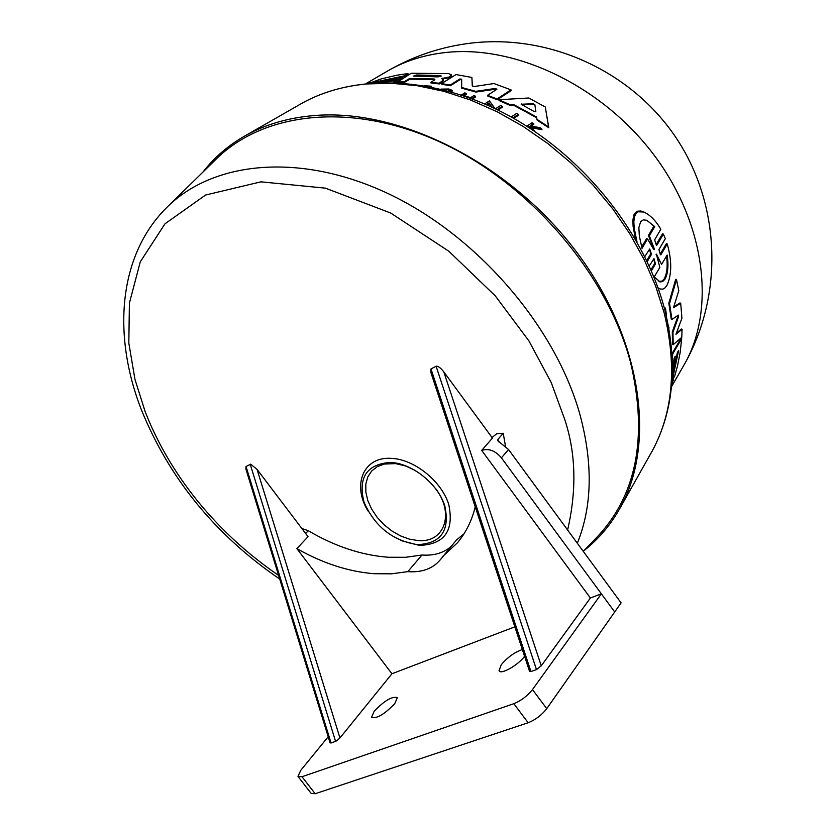<?xml version="1.0" encoding="UTF-8"?>
<svg xmlns="http://www.w3.org/2000/svg" width="836" height="836" viewBox="0 0 836 836"><rect width="100%" height="100%" fill="white"/><g stroke="black" fill="none" stroke-linecap="round" stroke-linejoin="round"><path stroke-width="1.25" d="M374.131 82.827L401.917 77.236L402.116 77.894L398.647 80.005L383.191 82.461M383.233 82.461L396.703 80.402L396.901 81.061L394.425 82.565M369.575 83.172L381.206 78.897L396.985 75.188L407.947 73.578L408.146 74.226L404.279 76.578L378.603 81.573M496.72 89.368L495.33 88.459L496.897 89.243L487.545 95.325L487.754 96.056L497.242 99.724L497.033 98.972L487.545 95.325M461.681 79.65L459.999 79.692L459.8 79.002L461.702 79.19L461.639 88.135L475.903 92.064L475.694 91.343L461.43 87.435M442.275 89.452L448.117 89.473L450.97 91.228L448.326 90.173M440.927 89.118L448.869 89.003L452.192 90.33L450.761 90.528M450.97 91.228L452.401 91.03L452.192 90.33M659.113 288.514L658.089 288.002M660.147 254.228L666.428 243.579L667.243 243.966C671.987 260.79 671.883 274.636 666.909 285.504L664.756 288.127L662.812 289.141L660.2 289.005L658.026 287.803M660.158 254.228L660.973 254.614L667.243 243.966M656.971 245.063L663.387 234.132L662.54 233.735L656.124 244.666L656.971 245.063L656.438 245.272L654.619 239.89L660.837 229.283C655.863 220.704 650.189 214.946 643.783 212.01L637.983 211.79L636.468 212.835L634.482 216.545L633.824 221.906L634.221 228.165L636.98 241.876M202.939 172.07C214.57 157.064 229.033 144.753 246.317 135.129C265.932 124.313 288.326 117.813 313.5 115.619C398.135 108.063 506.856 161.547 573.841 248.438C641.013 335.267 656.95 441.335 620.636 507.013C611.126 524.36 598.91 538.907 583.977 550.631M533.18 103.748L534.852 104.646L535.845 111.731L534.361 111.648L521.173 104.26L533.18 103.748L533.399 104.563L521.695 104.782M534.465 104.866L533.399 104.563M654.097 248.313L654.254 249.692L653.574 249.212L647.545 238.918L642.027 248.344L639.331 236.034L638.861 227.611L640.679 221.54L643.344 219.868L646.74 220.296L654.745 226.587L649.353 235.836L654.097 248.313L653.25 247.916L648.454 235.418L653.856 226.169L654.745 226.587M667.149 255.032C668.685 265.19 668.006 273.194 665.09 279.067L662.582 281.638L660.064 281.91L654.212 276.915L659.844 267.405L656.396 254.134L661.631 264.375L667.149 255.032M659.625 281.784L658.841 281.408L662.196 281.053L664.317 278.701C667.097 273.205 667.839 265.649 666.564 256.025M168.997 205.311L214.685 160.575C262.305 111.878 351.444 101.135 440.52 142.245C529.491 183.262 606.873 273.382 630.459 362.04C648.245 437.552 636.562 496.479 595.399 538.812L583.277 551.352M492.028 437.51L496.835 433.665L503.23 433.267L505.477 446.184M503.23 433.267L497.922 439.391L498.434 441.836M417.342 544.623C392.46 540.631 374.664 526.419 363.963 501.997C357.975 477.544 366.68 464.356 390.088 462.433C411.782 462.966 437.813 483.584 444.804 505.905C450.081 530.745 440.927 543.651 417.342 544.623M367.955 510.942C351.946 484.87 363.346 456.728 390.715 458.327C413.715 458.859 441.335 480.721 448.723 504.38C454.272 530.714 444.553 544.393 419.557 545.406L400.81 540.537M514.851 626.833L391.948 673.753L339.938 737.979L257.07 469.414L308.045 536.67L296.874 548.604C322.633 563.276 348.361 571.646 374.068 573.705L391.363 573.83L407.811 571.636L421.971 555.01C433.759 555.856 443.383 553.077 450.834 546.692M301.848 528.498L308.254 530.714C334.891 546.399 361.612 555.25 388.406 557.267L405.606 557.288L421.971 555.01M415.711 470.658L405.648 465.986L395.616 463.614L384.246 464.053L377.224 466.655L371.644 471.034L367.788 476.938L365.823 484.065L365.834 492.059L367.788 500.524L371.602 509.03L377.057 517.191L383.902 524.611L391.812 530.923L400.392 535.845L409.253 539.105L417.958 540.558C444.365 543.201 455.035 513.67 435.514 488.443M257.07 469.414L250.716 464.179L246.024 466.498L245.899 469.038L330.063 742.828L331.046 742.995L246.024 466.498M339.938 737.979L336.051 741.177L331.046 742.995M524.559 656.25C518.226 665.216 500.294 675.279 499.071 670.618L501.276 664.693C507.536 657.295 514.558 652.247 522.354 649.562M394.759 703.661C384.351 714.393 376.618 718.929 371.55 717.288L374.204 711.175C384.57 700.537 392.272 696.033 397.319 697.673L394.759 703.661M443.54 79.932L442.766 81.823L439.381 83.945L431.01 82.994L430.812 82.315L439.182 83.266L443.54 79.932L441.617 78.574L449.235 76.996L451.597 74.968L451.074 76.651L449.434 77.675L442.338 78.908M409.797 79.148L409.598 78.49L434.156 78.971L434.354 79.639L409.797 79.148L404.603 82.325L398.229 82.733M459.999 79.692L450.416 85.732L441.753 84.279L441.554 83.6L456.007 74.55L471.88 77.466L472.288 85.972L474.461 86.474L493.94 83.548L510.995 89.86L497.033 98.972M471.88 77.466L472.445 86.129M510.995 89.86L511.204 90.602L497.242 99.724M495.539 89.191L475.903 92.064M536.712 117.792L513.398 105.106L509.814 105.294L499.04 100.487L498.831 99.735L528.801 97.99L545.291 107.008L548.562 126.863L536.942 119.329L536.597 117.019L513.179 104.322L509.594 104.51L509.814 105.294M545.291 107.008L548.813 127.762L537.172 120.185L536.942 119.329M491.746 107.06L489.248 103.622L487.158 104.97M495.466 108.816L500.513 105.545L502.248 106.329L502.467 107.102L497.953 110.028M472.497 98.93L475.653 96.913L475.444 96.182L473.782 95.638L470.584 97.687L463.154 95.419L466.363 93.371L466.572 94.092L464.064 95.68M427.102 86.171L431.439 86.212L431.439 87.007M532.313 129.831L531.393 127.741L528.927 127.615M534.361 131.189L532.532 127.114L541.728 128.838L539.931 127.647L532.354 126.267L530.85 125.327L533.546 123.571L533.786 124.428L531.654 125.828M541.728 128.838L541.968 129.726L532.929 128.012M511.172 116.956L516.627 113.403L518.414 114.365L518.634 115.18L513.712 118.388M678.466 316.969L678.32 315.099L671.956 319.509L671.266 319.174L668.821 303.228L675.739 279.234L676.47 279.579L678.801 290.667L673.471 307.763L680.703 303.269L681.925 318.202L675.958 334.295L682.082 329.321L681.779 337.274L673.168 344.725L672.98 332.185L678.466 316.969L677.787 316.645L672.301 331.861L672.98 332.185M673.774 306.812L680.013 302.935L680.703 303.269M676.418 333.073L681.424 329.008L682.082 329.321M673.168 344.725L672.51 344.401L672.301 331.861M672.332 373.399L675.237 356.209L674.182 358.007L672.405 369.763L674.38 357.662M672.039 354.757L672.123 353.503L681.047 338.287L681.685 338.601L680.159 352.489L677.536 365.865L674.662 376.137L672.322 380.171L678.644 350.378L677.338 352.614L672.102 378.865M673.325 374.382L677.787 351.841M646.73 260.602L650.659 253.945L649.593 249.201M635.496 239.284L633.082 226.295L632.862 220.422L633.657 215.479L634.524 213.567L637.189 211.226L640.815 210.986L644.326 212.229M650.93 269.829L654.651 263.528L653.898 259.014M495.33 88.459L475.694 91.343M450.416 85.732L450.217 85.042L441.554 83.6M459.8 79.002L450.217 85.042M370.097 82.858L368.937 83.224M368.425 83.276L370.034 82.649M439.381 83.945L439.182 83.266M442.766 81.823L442.568 81.155M449.434 77.675L449.235 76.996M451.597 74.968L448.65 73.62L411.197 73.244L396.588 82.649M404.603 82.325L404.405 81.667L396.452 82.21M409.598 78.49L404.405 81.667M434.156 78.971L434.919 79.765L430.812 82.315M398.647 80.005L398.448 79.347L379.586 82.555M401.917 77.236L398.448 79.347M374.371 82.754L374.194 82.168L372.971 82.9M404.279 76.578L404.081 75.93L374.194 82.168M407.947 73.578L404.081 75.93M396.703 80.402L393.213 82.524M513.398 105.106L513.179 104.322M548.813 127.762L548.562 126.863M509.594 104.51L498.831 99.735M492.258 107.29L489.248 103.622M502.248 106.329L497.148 109.631M484.681 103.883L489.384 100.853L495.016 108.596M489.029 102.87L486.333 104.604M466.363 93.371L464.732 92.911L461.43 95.011M470.051 98.021L467.972 97.269M475.444 96.182L471.64 98.617M431.439 86.212L424.489 85.711M529.272 127.385L529.031 126.518L531.153 126.873L532.522 129.967M531.393 127.741L531.153 126.873M533.546 123.571L532.145 122.704L526.764 126.226M529.031 126.518L528.143 127.103M518.414 114.365L512.928 117.939M673.137 378.771L673.701 379.053L671.695 384.57M671.883 382.188L673.701 379.053M668.821 303.228L669.542 303.572L676.47 279.579M671.956 319.509L669.542 303.572M672.123 353.503L672.781 353.816L681.685 338.601M672.28 359.658L672.781 353.816M665.435 310.072L665.811 313.876M666.073 314.994L665.978 313.949M664.557 308.923L665.487 308.15L666.438 315.162M668.476 326.28L669.082 328.078M651.369 270.854L655.476 263.925L653.971 258.648L649.227 265.994M660.973 254.614L660.45 254.834L658.914 249.567L665.351 238.626L663.387 234.132M647.21 261.626L651.505 254.343L649.718 248.961L644.786 256.61M440.206 75.564L441.293 76.024L438.074 76.891L413.538 76.076L416.683 75L440.206 75.564L440.405 76.233L414.489 76.17M641.661 247.007L646.656 238.5L647.545 238.918M649.353 235.836L648.454 235.418M653.856 226.169L647.054 220.422M656.114 254.562L661.631 264.375M407.811 571.636C421.626 572.65 432.306 568.867 439.861 560.298L456.466 539.972L463.917 533.922M481.693 450.426L590.383 598.001L541.258 665.843L536.482 669.584L530.944 671.559L430.989 368.937L436.099 366.241C437.97 365.865 440.53 367.735 443.78 371.842L492.446 438.085L481.693 450.426C488.642 448.127 495.215 450.604 501.412 457.835L614.711 611.962L621.096 602.881L508.528 449.517L497.504 440.52L497.922 439.391M442.432 556.724L457.47 542.773C465.84 532.741 471.776 520.786 475.256 506.909M430.989 368.937L430.864 372.459L529.543 671.339L530.944 671.559M391.948 673.753L296.874 548.604M328.193 736.756L300.751 770.343L297.982 776.435L301.995 776.738L513.847 703.693C521.131 700.704 527.349 696.001 532.49 689.585L601.366 593.811L590.383 598.001M298.347 776.905L311.107 793.354L315.172 793.74L528.143 722.753C535.468 719.827 541.665 715.125 546.744 708.656L614.711 611.962L601.366 593.811M298.347 105.336L302.423 103.006C321.285 92.597 342.666 86.254 366.586 83.955L391.436 83.276L417.279 85.711L443.77 91.291L470.49 99.986L497.033 111.71L522.991 126.33L547.925 143.635L571.437 163.365L593.152 185.205L612.715 208.812L629.832 233.798L644.232 259.766L655.717 286.288L664.171 312.946C677.024 366.168 673.105 412.085 652.393 450.698L650.094 454.784M141.242 409.421C112.411 335.382 118.325 256.339 165.873 208.373C212.104 161.024 299.967 151.818 388.625 193.837C477.178 235.752 555.062 326.009 579.776 413.956C593.1 463.165 592.296 506.261 577.331 543.254M278.607 575.44C200.473 521.769 162.038 455.557 145.046 411.26L134.962 379.387L128.817 343.032L129.413 303.071L140.27 261.887L164.953 223.829L205.593 195.018L260.926 181.84L325.413 188.142L390.663 213.013L448.827 251.228L495.246 295.85L528.927 340.931L551.29 382.689L564.718 419.4C575.879 453.028 576.84 489.896 567.613 530.024M385.709 72.115L389.242 70.057C406.223 60.495 425.378 54.601 446.706 52.396C516.376 45.113 602.181 86.212 653.658 154.545C705.25 222.857 715.888 308.369 684.778 363.66L682.74 367.203M305.642 533.504L308.254 530.714M442.568 78.166L442.766 78.835M445.964 78.532L445.766 77.852M451.074 76.651L450.876 75.971M655.476 263.925L654.651 263.528M651.505 254.343L650.659 253.945M416.882 75.658L416.683 75M521.8 104.782L521.58 103.988M656.824 254.687L656.145 254.363M508.528 449.517L501.412 457.835M541.258 665.843L443.78 371.842M436.099 366.241L536.482 669.584M250.225 464.273L335.57 741.375M301.995 776.738L315.172 793.74M528.143 722.753L513.847 703.693M532.49 689.585L546.744 708.656M246.317 135.129L302.423 103.006C358.101 72.241 439.36 76.651 512.761 117.845C586.099 159.195 645.465 234.707 664.923 310.323C677.891 363.9 673.722 410.695 652.393 450.698L620.636 507.013M279.715 579.055C215.51 535.155 169.415 478.767 141.43 409.912M389.106 70.13C414.614 55.615 441.993 46.597 471.243 43.085C550.349 33.868 632.131 71.666 676.418 138.254C720.601 204.914 723.631 294.7 684.694 363.806M389.242 70.057L366.241 83.485M499.5 671.193L499.071 670.618M684.778 363.66L671.486 386.755M664.766 307.794L665.487 308.15M642.811 211.56L643.783 212.01"/></g></svg>
